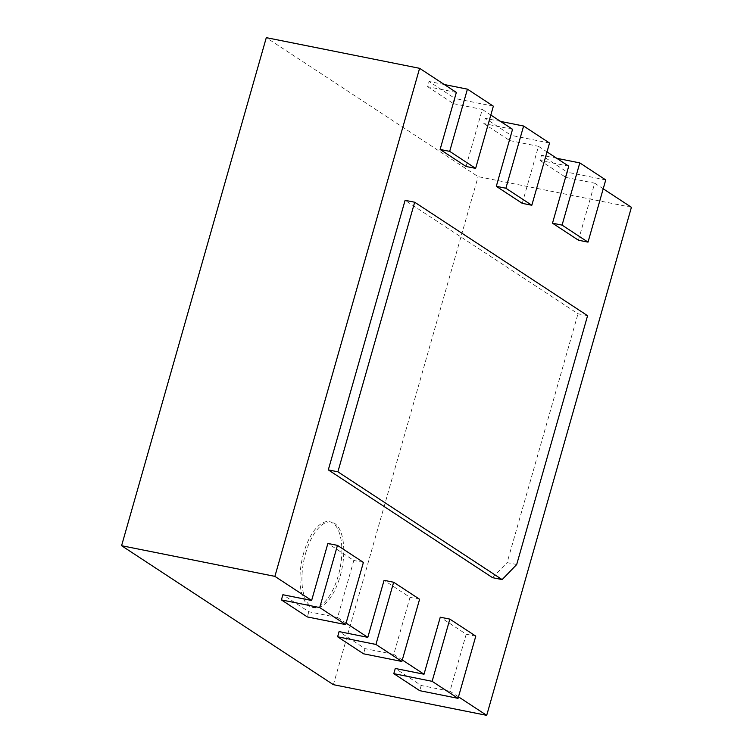 <?xml version="1.0" encoding="UTF-8"?>
<svg xmlns="http://www.w3.org/2000/svg" width="753" height="753" viewBox="0 0 753 753"><rect width="100%" height="100%" fill="white"/><g stroke="black" fill="none" stroke-linecap="round" stroke-linejoin="round"><path stroke-width="0.56" stroke-dasharray="3.77 2.82" d="M587.585 315.686L578.003 313.766L405.095 200.317M516.699 564.524L507.117 562.613L578.003 313.766M492.566 577.673L507.117 562.613M603.209 188.787L594.682 183.186L578.436 240.216M458.492 696.836L449.955 691.245L466.201 634.214L440.27 617.196M402.3 659.967L393.763 654.366L410.009 597.345L384.068 580.318M346.098 623.089L337.57 617.498L353.816 560.467L327.875 543.45M466.051 166.469L482.287 109.439L490.824 115.04M522.243 203.338L538.489 146.317L547.017 151.908M631.419 207.291L478.108 176.635L266.298 37.65M456.356 92.421L427.61 86.67L429.088 81.484L455.019 98.511L453.541 103.688L427.61 86.67M453.541 103.688L482.287 109.439M512.548 129.29L483.803 123.548L485.28 118.362L511.212 135.38L509.743 140.566L483.803 123.548M509.743 140.566L538.489 146.317M568.741 166.168L539.995 160.417L541.473 155.231L567.414 172.249L565.936 177.435L539.995 160.417M565.936 177.435L594.682 183.186M333.391 684.684L478.108 176.635M605.741 179.92L567.414 172.249M337.57 617.498L308.824 611.747L282.883 594.729M393.763 654.366L365.017 648.615L339.076 631.598M449.955 691.245L421.209 685.494L395.278 668.476M475.783 636.134L466.201 634.214M421.209 685.494L419.732 690.68M556.731 158.29L541.473 155.231M549.539 143.042L511.212 135.38M419.59 599.256L410.009 597.345M365.017 648.615L363.539 653.802M500.538 121.412L485.28 118.362M493.347 106.173L455.019 98.511M363.398 562.387L353.816 560.467M308.824 611.747L307.346 616.933M444.345 84.543L429.088 81.484M303.638 553.182A43.674 19.484 101.3 0 0 312.363 607.351A43.674 19.484 101.3 0 0 340.036 568.346A43.674 19.484 101.3 0 0 329.494 521.697A43.674 19.484 101.3 0 0 303.638 553.182M305.558 553.559A43.674 19.484 -78.7 0 1 331.414 522.083A43.674 19.484 -78.7 0 1 341.956 568.731A43.674 19.484 -78.7 0 1 314.283 607.737A43.674 19.484 -78.7 0 1 305.558 553.559M312.363 607.351L314.283 607.737M329.494 521.697L331.414 522.083"/><path stroke-width="1.13" d="M502.147 579.594L337.89 471.811L414.677 202.228L587.585 315.686L516.699 564.524L502.147 579.594L492.566 577.673L328.308 469.891L337.89 471.811M414.677 202.228L405.095 200.317L328.308 469.891M458.492 696.836L486.702 715.35L631.419 207.291L603.209 188.787M449.852 619.117L475.783 636.134L458.059 698.342L432.128 681.324L449.852 619.117L440.27 617.196L424.024 674.227L402.3 659.967M393.65 582.238L419.59 599.256L401.867 661.463L375.935 644.446L393.65 582.238L384.068 580.318L367.822 637.349L346.098 623.089M337.457 545.37L363.398 562.387L345.674 624.595L319.733 607.577L337.457 545.37L327.875 543.45L311.629 600.48L274.892 576.365L419.609 68.316L266.298 37.65L121.581 545.709L333.391 684.684L486.702 715.35M449.692 151.362L467.415 89.155L493.347 106.173L475.632 168.38L449.692 151.362L440.11 149.452L456.356 92.421L419.609 68.316M440.11 149.452L466.051 166.469L475.632 168.38M505.884 188.241L523.608 126.024L549.539 143.042L531.825 205.258L505.884 188.241L496.302 186.32L512.548 129.29L490.824 115.04M496.302 186.32L522.243 203.338L531.825 205.258M562.077 225.109L579.801 162.902L605.741 179.92L588.018 242.127L562.077 225.109L552.495 223.199L568.741 166.168L547.017 151.908M552.495 223.199L578.436 240.216L588.018 242.127M274.892 576.365L121.581 545.709M311.629 600.48L282.883 594.729L281.406 599.915L319.733 607.577M367.822 637.349L339.076 631.598L337.608 636.784L375.935 644.446M424.024 674.227L395.278 668.476L393.8 673.653L432.128 681.324M458.059 698.342L419.732 690.68L393.8 673.653M579.801 162.902L556.731 158.29M401.867 661.463L363.539 653.802L337.608 636.784M523.608 126.024L500.538 121.412M345.674 624.595L307.346 616.933L281.406 599.915M467.415 89.155L444.345 84.543"/></g></svg>
